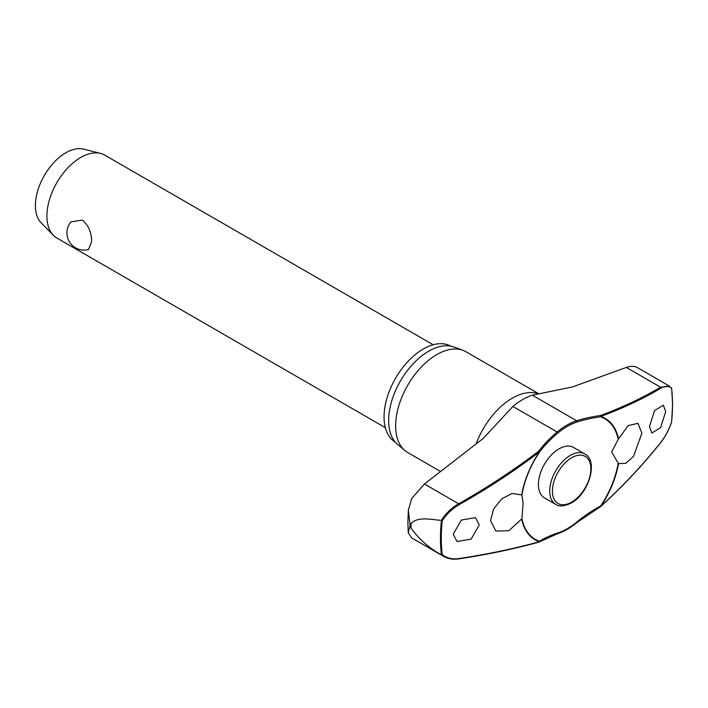<?xml version="1.0" encoding="UTF-8"?>
<svg xmlns="http://www.w3.org/2000/svg" width="708" height="708" viewBox="0 0 708 708"><rect width="100%" height="100%" fill="white"/><g stroke="black" fill="none" stroke-linecap="round" stroke-linejoin="round"><path stroke-width="1.06" d="M618.199 463.165L611.641 451.925L618.199 439.332L628.173 425.588L637.952 423.34L641.89 433.128L633.554 456.333L625.854 463.289L618.942 463.651L618.199 463.165A69.623 40.197 -60 0 1 600.614 505.981L600.446 506.415M618.544 438.863A70.101 40.471 120 0 0 600.897 416.446A0.77 0.549 -110.4 0 0 600.437 415.534L600.614 416.826A0.77 0.619 -71.4 0 0 600.897 416.446A592.808 260.199 9.8 0 0 661.086 388.072C665.316 385.621 668.803 385.701 671.573 388.311A163.495 94.394 -60 0 1 672.503 404.693A163.495 94.394 -60 0 1 671.573 422.154L671.503 421.906M539.16 542.036A0.77 0.619 -122.5 0 0 539.514 541.257A69.623 40.197 -60 0 1 521.929 518.752L508.875 530.717L495.795 531.062L490.529 520.513L493.626 509.017L501.671 498.928L511.973 493.467L521.929 494.919L523.106 503.043L521.929 518.752M521.929 494.919A69.623 40.197 -60 0 1 539.514 452.102L539.381 451.961A70.101 40.471 120 0 0 521.725 494.759M669.812 386.311L637.908 367.886C634.749 365.992 630.881 365.841 626.315 367.434L572.356 386.975L532.354 395.188A63.755 36.807 120 0 0 527.318 397.153A63.755 36.807 120 0 0 512.866 406.445L483.219 438.447L424.411 484.006L458.642 503.769C451.642 507.84 445.854 513.389 441.296 520.424L441.42 520.469A164.035 94.704 120 0 0 440.473 538.16A164.035 94.704 120 0 0 441.42 554.745L442.226 554.568A163.495 94.394 -60 0 1 441.288 538.186A163.495 94.394 -60 0 1 442.226 520.725L441.42 520.469M441.296 520.424C430.437 519.468 418.083 516.389 411.065 523.477A169.725 97.996 120 0 0 411.047 525.814A169.725 97.996 120 0 0 411.065 528.133L410.136 525.363L408.25 532.788L407.888 522.239L408.321 510.211L411.711 498.476L424.411 484.006M408.25 532.788L411.711 537.947L443.845 556.488C448.137 558.904 453.147 559.701 458.881 558.878L459.156 558.532C452.341 559.488 446.704 558.17 442.226 554.568M395.285 442.146A55.436 32.01 -60 0 1 384.063 416.924A55.436 32.01 -60 0 1 408.091 361.31A55.436 32.01 -60 0 1 450.722 346.124M440.642 471.528L407.702 452.509A58.206 33.603 -60 0 1 404.949 450.589A58.206 33.603 -60 0 1 395.648 425.862A58.206 33.603 -60 0 1 419.18 369.328A58.206 33.603 -60 0 1 462.864 350.274A58.206 33.603 -60 0 1 465.899 351.699L538.469 393.595M462.864 350.274L454.023 347.026A56.587 32.674 120 0 0 411.543 365.549A56.587 32.674 120 0 0 388.665 420.517A56.587 32.674 120 0 0 397.71 444.553L404.949 450.589M521.725 519.309A70.101 40.471 120 0 0 539.381 541.726A592.808 260.199 -170.2 0 1 459.156 558.532M479.254 524.902L471.139 539.124L457.032 541.505L453.217 534.248L461.35 520.035L475.449 517.654L479.254 524.902M600.72 506.477L600.897 506.202A70.101 40.471 120 0 0 618.544 463.404M600.614 505.981A123.626 85.119 -12.2 0 0 576.958 521.911A62.64 36.17 -60 0 1 557.815 532.965A123.626 54.259 9.8 0 0 539.514 541.257A0.77 0.619 108.6 0 1 539.381 541.726A0.77 0.504 74.5 0 1 539.08 542.071A0.77 0.77 0 0 0 539.292 541.974L557.506 533.717C564.028 531.593 570.533 527.849 577.02 522.46L600.685 506.539A0.77 0.77 0 0 0 600.835 506.424C623.261 485.971 643.324 464.554 661.033 442.164L661.086 441.951A592.808 408.135 167.8 0 1 600.897 506.202L600.614 505.981M555.736 504.37L544.434 497.848A29.099 16.806 -60 0 1 538.407 484.529A29.099 16.806 -60 0 1 551.116 455.244A29.099 16.806 -60 0 1 573.542 447.447L584.835 453.97A29.099 16.806 120 0 0 570.285 455.412A29.099 16.806 120 0 0 549.709 491.051A29.099 16.806 120 0 0 555.736 504.37C559.108 506.848 564.276 506.397 571.241 503.025C588.667 493.839 598.791 460.943 584.835 453.97M671.573 422.154C668.803 429.933 665.316 436.535 661.086 441.951M665.688 411.578L660.644 427.579L651.873 433.039L649.493 426.614L654.555 410.622L663.325 405.162L665.688 411.578M433.207 344.761L104.687 155.087A47.861 27.639 120 0 0 100.527 153.406A47.861 27.639 120 0 0 65.322 170.663A47.861 27.639 120 0 0 46.905 216.082A47.861 27.639 120 0 0 53.286 235.233A47.861 27.639 120 0 0 56.817 237.994L385.347 427.667M91.58 241.871L88.465 249.579A17.231 17.231 0 0 1 70.888 221.905L82.314 220.055C88.642 225.471 91.739 232.746 91.58 241.871M100.527 153.406L83.659 149.123A43.082 24.869 120 0 0 51.976 164.654A43.082 24.869 120 0 0 35.4 205.532A43.082 24.869 120 0 0 41.144 222.763L53.286 235.233M539.514 452.102A123.626 85.119 167.8 0 1 557.815 433.084L557.161 432.013A124.307 85.588 -12.2 0 0 538.761 451.138A592.047 407.613 167.8 0 1 458.642 503.769L459.156 504.662A592.808 408.135 -12.2 0 0 539.381 451.961L539.514 452.102M557.815 433.084A62.64 36.17 -60 0 1 576.958 422.03A123.626 54.259 -170.2 0 1 600.614 416.826A69.623 40.197 -60 0 1 618.199 439.332M671.503 387.639L671.573 388.311M669.777 386.294L660.555 387.205A0.77 0.611 59.2 0 1 661.086 388.072M442.226 520.725C446.704 513.937 452.341 508.574 459.156 504.662M441.42 554.745L443.845 556.488M411.065 528.133C419.224 539.461 429.305 548.311 441.296 554.683M408.321 510.211L410.136 525.363L411.065 523.477M576.958 521.911L577.02 522.46M626.315 367.434L660.555 387.205A592.047 259.863 -170.2 0 1 600.437 415.534A124.307 54.56 9.8 0 0 576.648 420.764A63.755 36.807 120 0 0 557.161 432.013L512.866 406.445M576.958 422.03A0.77 0.531 -107.8 0 0 576.648 420.764L532.354 395.188M557.815 532.965A0.77 0.531 72.2 0 1 557.506 533.717M476.059 444.066A58.206 33.603 -60 0 1 537.93 393.71M552.417 491.051A27.187 15.7 120 0 0 571.639 502.149A27.187 15.7 120 0 0 590.861 468.855A27.187 15.7 120 0 0 571.639 457.757A27.187 15.7 120 0 0 552.417 491.051M660.838 442.261L661.033 442.164C665.334 436.641 668.874 429.951 671.653 422.092M458.642 558.798L458.881 558.878C487.405 554.568 514.141 548.966 539.08 542.071M671.653 387.94L672.6 404.48L671.653 422.074"/></g></svg>
